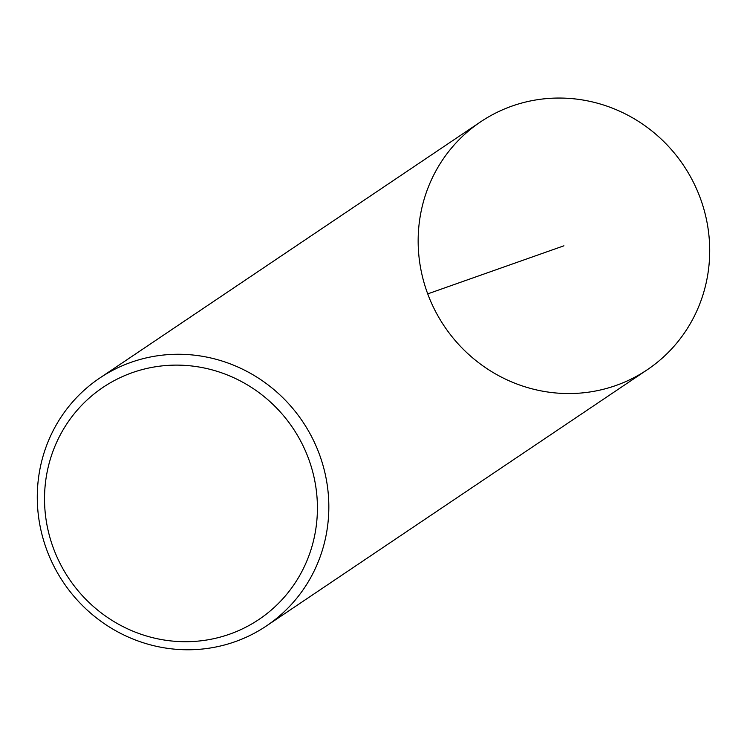<?xml version="1.0" encoding="UTF-8"?>
<svg xmlns="http://www.w3.org/2000/svg" width="747" height="747" viewBox="0 0 747 747"><rect width="100%" height="100%" fill="white"/><g stroke="black" fill="none" stroke-linecap="round" stroke-linejoin="round"><path stroke-width="1.12" d="M427.723 293.879A149.353 144.134 -123.9 0 0 677.025 342.752A149.353 144.134 -123.9 0 0 587.039 100.77A149.353 144.134 -123.9 0 0 427.723 293.879L563.929 245.8M53.485 548.419A139.801 134.908 56.1 0 1 202.605 367.664A139.801 134.908 56.1 0 1 286.829 594.164A139.801 134.908 56.1 0 1 53.485 548.419M46.846 550.1A149.353 144.134 56.1 0 1 99.687 378.094A149.353 144.134 56.1 0 1 302.647 421.569A149.353 144.134 56.1 0 1 266.418 625.949A149.353 144.134 56.1 0 1 46.846 550.1M99.687 378.094L480.564 121.873A149.353 144.134 56.1 0 1 683.524 165.358A149.353 144.134 56.1 0 1 647.294 369.728L266.418 625.949"/></g></svg>
